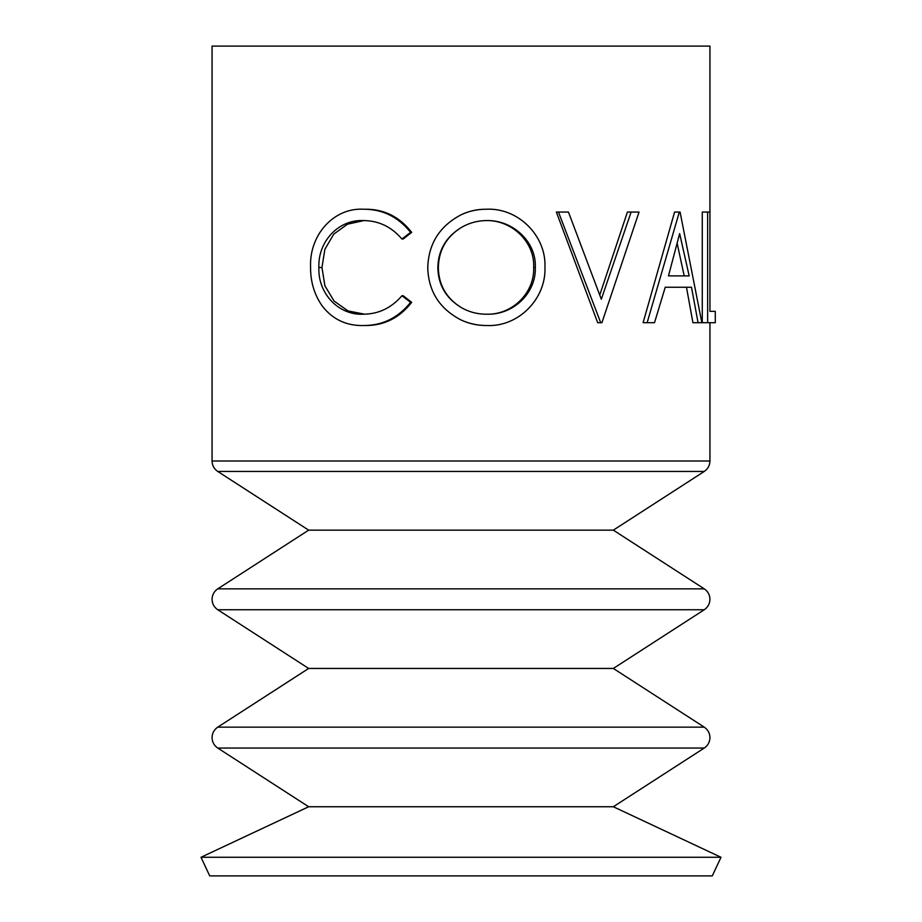 <?xml version="1.0" encoding="UTF-8"?>
<svg xmlns="http://www.w3.org/2000/svg" width="922" height="922" viewBox="0 0 922 922"><rect width="100%" height="100%" fill="white"/><g stroke="black" fill="none" stroke-linecap="round" stroke-linejoin="round"><path stroke-width="1.38" d="M438.33 267.818C438.734 284.944 446.294 298.14 461 307.395C468.895 312.005 477.504 314.264 486.828 314.195C512.897 315.14 536.35 293.38 535.302 267.311C536.443 241.414 512.436 219.966 486.828 220.565C477.619 220.6 469.01 222.963 461 227.676C446.202 237.069 438.642 250.461 438.33 267.818L437.835 267.818C438.238 284.956 445.96 298.152 461 307.395M461 319.957C439.598 308.789 428.523 291.421 427.75 267.864C428.43 243.869 439.506 226.201 461 214.838C468.756 211.092 477.02 209.225 485.779 209.225L486.332 209.225C518.337 207.623 546.412 235.917 544.948 267.334C546.262 298.313 518.959 326.826 487.231 325.535L486.666 325.535C477.527 325.581 468.975 323.714 461 319.957C469.206 323.726 477.942 325.593 487.231 325.535M461 227.676C445.879 237.069 438.157 250.45 437.835 267.818M599.773 294.971L627.421 212.06L639.05 212.06L601.916 322.7L597.675 322.7L556.369 212.06L568.448 212.06L601.317 299.247L631.121 212.06M698.069 322.7L692.918 322.7L686.475 287.238L665.235 287.238L691.488 287.238L698.069 322.7L701.849 322.7L680.079 212.06L674.593 212.06L643.095 322.7L654.516 322.7L665.235 287.238M702.276 322.7L702.276 212.06L709.94 212.06L709.94 311.348L715.288 311.348L715.288 322.7L702.276 322.7M217.753 471.453L704.247 471.453L613.337 530.15L308.663 530.15L217.753 471.453C214.088 468.941 212.187 465.449 212.06 461L212.06 46.1L709.94 46.1L709.94 311.348M217.753 748.053L704.247 748.053L613.337 806.75L308.663 806.75L217.753 748.053C214.088 745.541 212.187 742.049 212.06 737.6C212.187 733.151 214.088 729.659 217.753 727.147L308.663 668.45L613.337 668.45L704.247 609.753L217.753 609.753C214.088 607.241 212.187 603.749 212.06 599.3C212.187 594.851 214.088 591.359 217.753 588.847L704.247 588.847L613.337 530.15M721.004 857.276L712.268 875.9L209.732 875.9L200.996 857.276L721.004 857.276L613.337 806.75M318.874 267.495C317.79 293.83 339.054 315.647 363.533 314.195C378.7 314.045 391.493 307.902 401.911 295.755L410.59 302.335C398.246 317.802 382.584 325.535 363.591 325.535C346.511 325.927 332.773 319.473 322.366 306.185C314.321 294.821 310.391 281.671 310.576 266.735C309.343 235.052 333.614 207.565 363.464 209.225L365.585 209.225C384.209 209.133 399.572 216.843 411.685 232.367L403.202 239.005L401.911 239.005C391.412 226.685 378.4 220.531 362.876 220.565C338.685 219.597 317.825 241.334 318.874 267.495L321.962 267.495L324.913 285.832L334.075 301.045L347.997 310.921L364.432 314.16M363.729 220.6L347.49 224.196L333.787 234.107L324.867 249.32L321.962 267.495M401.911 295.755L403.202 295.755L411.685 302.335C399.606 317.813 384.278 325.547 365.711 325.535L363.591 325.535M410.59 302.335L411.685 302.335M363.464 209.225C382.48 209.133 398.189 216.843 410.59 232.367L411.685 232.367M410.59 232.367L401.911 239.005M461 214.838L461 214.838C468.929 211.092 477.365 209.225 486.332 209.225M486.263 314.195C511.745 315.163 534.737 293.346 533.688 267.311L535.302 267.311M533.688 267.311C534.806 241.403 511.318 219.978 486.263 220.565M600.706 322.7L558.49 212.06M647.14 322.7L679.33 212.06M689.172 275.885L679.652 233.623L668.473 275.885L689.172 275.885M668.473 275.885L684.205 275.885L677.174 243.443M707.635 322.7L707.635 212.06M212.06 461L709.94 461L709.94 322.7M217.753 727.147L704.247 727.147L613.337 668.45M704.247 727.147C707.912 729.659 709.813 733.151 709.94 737.6C709.813 742.049 707.912 745.541 704.247 748.053M704.247 588.847C707.912 591.359 709.813 594.851 709.94 599.3C709.813 603.749 707.912 607.241 704.247 609.753M704.247 471.453C707.912 468.941 709.813 465.449 709.94 461M308.663 806.75L200.996 857.276M308.663 668.45L217.753 609.753M308.663 530.15L217.753 588.847"/></g></svg>
